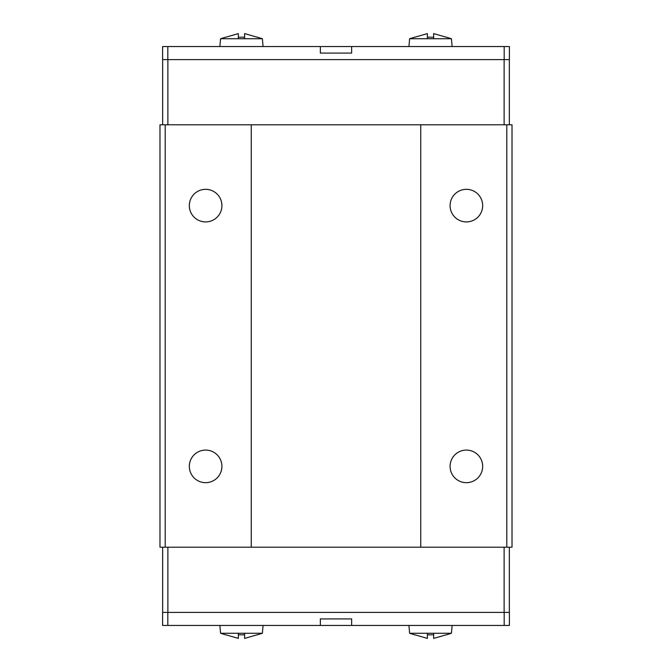 <?xml version="1.0" encoding="UTF-8"?>
<svg xmlns="http://www.w3.org/2000/svg" width="672" height="672" viewBox="0 0 672 672"><rect width="100%" height="100%" fill="white"/><g stroke="black" fill="none" stroke-linecap="round" stroke-linejoin="round"><path stroke-width="1.01" d="M189.328 466.376A16.296 16.296 0 0 1 205.624 450.08A16.296 16.296 0 0 1 221.92 466.376A16.296 16.296 0 0 1 205.624 482.672A16.296 16.296 0 0 1 189.328 466.376M189.328 205.624A16.296 16.296 0 0 1 205.624 189.328A16.296 16.296 0 0 1 221.92 205.624A16.296 16.296 0 0 1 205.624 221.92A16.296 16.296 0 0 1 189.328 205.624M450.08 466.376A16.296 16.296 0 0 1 466.376 450.08A16.296 16.296 0 0 1 482.672 466.376A16.296 16.296 0 0 1 466.376 482.672A16.296 16.296 0 0 1 450.08 466.376M450.08 205.624A16.296 16.296 0 0 1 466.376 189.328A16.296 16.296 0 0 1 482.672 205.624A16.296 16.296 0 0 1 466.376 221.92A16.296 16.296 0 0 1 450.08 205.624M452.122 625.439L451.433 633.259L446.166 634.906M414.876 634.906L409.618 633.259L408.929 625.439M409.618 633.259L451.433 633.259M414.876 634.805L427.392 638.4L427.392 634.805L433.65 634.805L433.65 638.4L446.166 634.805M263.071 625.439L262.382 633.259L257.124 634.906M225.834 634.906L220.567 633.259L219.878 625.439M220.567 633.259L262.382 633.259M225.834 634.805L238.35 638.4L238.35 634.805L244.608 634.805L244.608 638.4L257.124 634.805M219.878 46.561L220.567 38.741L225.834 37.094M257.124 37.094L262.382 38.741L263.071 46.561M262.382 38.741L220.567 38.741M257.124 37.195L244.608 33.6L244.608 37.195L238.35 37.195L238.35 33.6L225.834 37.195M408.929 46.561L409.618 38.741L414.876 37.094M446.166 37.094L451.433 38.741L452.122 46.561M451.433 38.741L409.618 38.741M446.166 37.195L433.65 33.6L433.65 37.195L427.392 37.195L427.392 33.6L414.876 37.195M504.185 59.598L504.185 46.561L509.401 46.561L509.401 59.598L162.599 59.598L162.599 46.561L351.649 46.561L351.649 53.08L320.351 53.08L320.351 46.561M427.392 37.195L433.65 37.195M433.65 33.6L433.65 38.741M427.392 38.741L427.392 33.6M238.35 37.195L244.608 37.195M244.608 33.6L244.608 38.741M238.35 38.741L238.35 33.6M167.815 59.598L167.815 46.561M504.185 46.561L351.649 46.561M509.334 124.79L509.334 59.598M504.126 124.79L504.126 59.598M167.874 124.79L167.874 59.598M162.666 124.79L162.666 59.598M167.815 612.402L167.815 625.439L162.599 625.439L162.599 612.402L509.401 612.402L509.401 625.439L320.351 625.439L320.351 618.92L351.649 618.92L351.649 625.439M244.608 634.805L238.35 634.805M238.35 638.4L238.35 633.259M244.608 633.259L244.608 638.4M433.65 634.805L427.392 634.805M427.392 638.4L427.392 633.259M433.65 633.259L433.65 638.4M504.185 612.402L504.185 625.439M167.815 625.439L320.351 625.439M162.666 547.21L162.666 612.402M167.874 547.21L167.874 612.402M504.126 547.21L504.126 612.402M509.334 547.21L509.334 612.402M251.252 124.79L420.748 124.79L420.748 547.21L251.252 547.21L251.252 124.79L165.203 124.79L165.203 547.21L251.252 547.21M506.797 547.21L512.014 547.21L512.014 124.79L506.797 124.79L506.797 547.21L420.748 547.21M165.203 124.79L159.986 124.79L159.986 547.21L165.203 547.21M420.748 124.79L506.797 124.79"/></g></svg>
